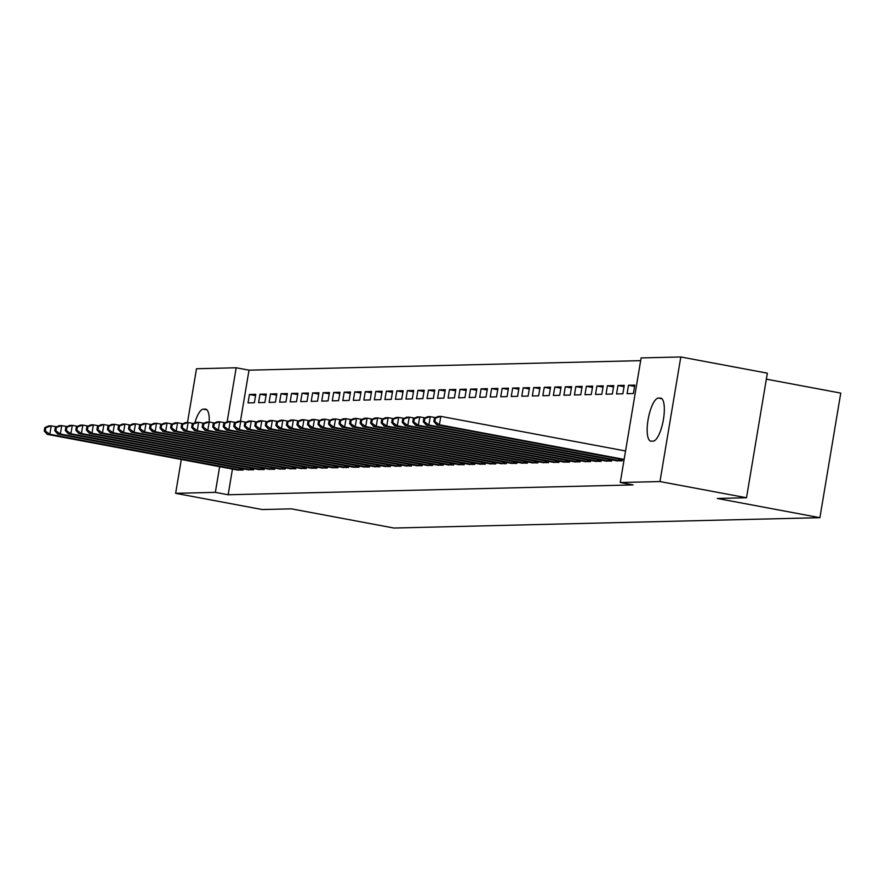 <?xml version="1.0" encoding="UTF-8"?>
<svg xmlns="http://www.w3.org/2000/svg" width="885" height="885" viewBox="0 0 885 885"><rect width="100%" height="100%" fill="white"/><g stroke="black" fill="none" stroke-linecap="round" stroke-linejoin="round"><path stroke-width="1.33" d="M640.663 360.649L249.006 370.173L236.184 367.773L227.146 421.78M641.116 357.927L680.808 356.965L659.967 481.551L620.274 482.513L641.116 357.927M659.967 481.551L746.509 497.757L767.35 373.171L680.808 356.965M766.355 379.156L840.75 393.095L819.897 517.681L393.913 528.035L291.342 508.831L262.181 509.539L175.639 493.321L181.314 459.459M187.487 422.543L196.492 368.746L236.184 367.773M628.483 385.263L627.078 393.681L633.394 393.526L634.799 385.108L628.483 385.263L634.578 386.402M615.871 460.642L622.122 460.864L622.332 459.625M607.42 385.772L606.015 394.19L612.332 394.035L613.747 385.617L607.42 385.772L613.526 386.911M594.808 461.151L601.059 461.384L601.269 460.134M586.368 386.28L584.963 394.699L591.28 394.544L592.684 386.125L586.368 386.28L592.463 387.431M573.757 461.671L580.007 461.893L580.217 460.654M565.305 386.8L563.9 395.219L570.217 395.064L571.633 386.645L565.305 386.8L571.411 387.94M552.694 462.18L558.944 462.401L559.154 461.162M544.253 387.309L542.848 395.728L549.165 395.573L550.57 387.154L544.253 387.309L550.348 388.449M531.642 462.689L537.892 462.921L538.102 461.671M523.19 387.818L521.785 396.237L528.102 396.082L529.518 387.663L523.19 387.818L529.296 388.969M510.579 463.209L516.829 463.43L517.039 462.191M502.138 388.338L500.733 396.757L507.05 396.602L508.455 388.183L502.138 388.338L508.233 389.477M489.527 463.718L495.777 463.939L495.987 462.7M481.075 388.847L479.67 397.265L485.987 397.111L487.403 388.692L481.075 388.847L487.181 389.986M468.464 464.227L474.714 464.448L474.924 463.209M460.023 389.356L458.618 397.774L464.935 397.619L466.34 389.201L460.023 389.356L466.118 390.495M447.412 464.736L453.662 464.968L453.872 463.718M438.96 389.865L437.555 398.283L443.872 398.139L445.288 389.721L438.96 389.865L445.066 391.015M426.349 465.256L432.61 465.477L432.809 464.238M417.908 390.385L416.503 398.803L422.82 398.648L424.225 390.23L417.908 390.385L424.003 391.524M405.297 465.764L411.547 465.986L411.757 464.747M396.845 390.893L395.44 399.312L401.757 399.157L403.173 390.739L396.845 390.893L402.952 392.033M384.234 466.273L390.495 466.506L390.694 465.256M375.793 391.402L374.388 399.821L380.705 399.666L382.11 391.247L375.793 391.402L381.889 392.553M363.182 466.793L369.432 467.014L369.642 465.776M354.73 391.922L353.325 400.341L359.642 400.186L361.058 391.767L354.73 391.922L360.837 393.062M342.119 467.302L348.38 467.523L348.579 466.284M333.678 392.431L332.273 400.85L338.59 400.695L339.995 392.276L333.678 392.431L339.774 393.571M321.067 467.811L327.317 468.043L327.527 466.793M312.615 392.94L311.21 401.359L317.527 401.204L318.943 392.785L312.615 392.94L318.722 394.091M300.004 468.331L306.265 468.552L306.464 467.313M291.563 393.46L290.158 401.878L296.475 401.724L297.88 393.305L291.563 393.46L297.659 394.599M278.952 468.84L285.202 469.061L285.412 467.822M270.5 393.969L269.095 402.387L275.412 402.233L276.828 393.814L270.5 393.969L276.607 395.108M257.889 469.349L264.15 469.57L264.349 468.331M249.448 394.478L248.043 402.896L254.36 402.741L255.765 394.323L249.448 394.478L255.544 395.617M236.837 469.858L243.087 470.09L243.298 468.84M249.006 370.173L240.454 421.26M232.456 469.039L228.153 494.759L633.096 484.914L620.274 482.513M247.357 469.603L253.619 469.835L253.829 468.585M259.98 394.223L258.564 402.642L264.88 402.487L266.296 394.068L259.98 394.223L266.075 395.363M268.42 469.094L274.671 469.315L274.881 468.077M281.032 393.714L279.627 402.133L285.944 401.978L287.348 393.559L281.032 393.714L287.138 394.854M289.472 468.585L295.734 468.807L295.944 467.568M302.095 393.194L300.679 401.613L306.995 401.458L308.411 393.051L302.095 393.194L308.19 394.345M310.535 468.065L316.786 468.298L316.996 467.048M323.147 392.686L321.742 401.104L328.058 400.949L329.463 392.531L323.147 392.686L329.253 393.825M331.587 467.557L337.849 467.778L338.059 466.539M344.21 392.177L342.794 400.595L349.11 400.44L350.526 392.022L344.21 392.177L350.305 393.316M352.65 467.048L358.901 467.269L359.111 466.03M365.262 391.668L363.857 400.075L370.173 399.931L371.578 391.513L365.262 391.668L371.368 392.807M373.702 466.528L379.964 466.76L380.174 465.51M386.325 391.148L384.909 399.566L391.225 399.412L392.641 390.993L386.325 391.148L392.42 392.298M394.765 466.019L401.016 466.24L401.226 465.001M407.377 390.639L405.972 399.058L412.288 398.903L413.693 390.484L407.377 390.639L413.483 391.778M415.817 465.51L422.079 465.731L422.289 464.492M428.44 390.13L427.024 398.549L433.34 398.394L434.756 389.975L428.44 390.13L434.535 391.27M436.88 465.001L443.131 465.222L443.341 463.983M449.491 389.61L448.087 398.029L454.403 397.874L455.808 389.455L449.491 389.61L455.598 390.761M457.932 464.481L464.194 464.713L464.404 463.463M470.555 389.101L469.138 397.52L475.455 397.365L476.871 388.946L470.555 389.101L476.65 390.241M478.995 463.972L485.245 464.194L485.456 462.955M491.606 388.592L490.202 397.011L496.518 396.856L497.923 388.438L491.606 388.592L497.713 389.732M500.047 463.463L506.308 463.685L506.519 462.446M512.669 388.072L511.253 396.491L517.57 396.336L518.986 387.929L512.669 388.072L518.765 389.223M521.11 462.944L527.36 463.176L527.571 461.926M533.721 387.564L532.316 395.982L538.633 395.827L540.038 387.409L533.721 387.564L539.828 388.703M542.162 462.435L548.423 462.656L548.634 461.417M554.784 387.055L553.368 395.473L559.685 395.318L561.101 386.9L554.784 387.055L560.88 388.194M563.225 461.926L569.475 462.147L569.686 460.908M575.836 386.546L574.431 394.953L580.748 394.81L582.153 386.391L575.836 386.546L581.943 387.685M584.277 461.406L590.538 461.638L590.749 460.388M596.899 386.026L595.483 394.445L601.8 394.29L603.216 385.871L596.899 386.026L602.995 387.176M605.34 460.897L611.59 461.118L611.8 459.879M617.951 385.517L616.546 393.936L622.863 393.781L624.268 385.362L617.951 385.517L624.058 386.656M660.31 398.04A21.893 6.604 100.6 0 1 660.73 398.073A21.893 6.604 100.6 0 1 663.319 420.109A21.893 6.604 100.6 0 1 653.097 441.139L651.205 441.184A21.893 6.604 100.6 0 1 650.774 441.15A21.893 6.604 100.6 0 1 648.185 419.103A21.893 6.604 100.6 0 1 658.418 398.084L661.139 398.195M228.153 494.759L215.343 492.359L175.639 493.321M746.509 497.757L717.337 498.465L819.897 517.681M194.833 422.875A21.893 6.604 100.6 0 1 203.362 409.147L205.254 409.102A21.893 6.604 100.6 0 1 205.685 409.135A21.893 6.604 100.6 0 1 209.269 422.034M219.646 466.638L215.343 492.359M44.814 427.654L44.25 431.017L45.301 430.995L45.865 427.621L44.814 427.654L48.609 425.928L51.241 425.862L49.837 434.281L241.384 470.123M45.301 430.995L49.837 434.281L47.204 434.347L238.474 470.2M45.865 427.621L51.241 425.862L56.54 426.847M44.25 431.017L47.204 434.347M55.346 427.389L54.782 430.763L55.832 430.729L56.397 427.366L55.346 427.389L59.14 425.663L61.773 425.608L60.368 434.026L251.915 469.869M55.832 430.729L60.368 434.026L57.735 434.081L249.006 469.946M56.397 427.366L61.773 425.608L67.061 426.592M54.782 430.763L57.735 434.081M65.866 427.134L65.302 430.508L66.364 430.475L66.928 427.112L65.866 427.134L69.672 425.408L72.304 425.353L70.888 433.761L262.436 469.614M66.364 430.475L70.888 433.761L68.267 433.827L259.537 469.692M66.928 427.112L72.304 425.353L77.592 426.338M65.302 430.508L68.267 433.827M76.398 426.88L75.833 430.254L76.884 430.221L77.449 426.858L76.398 426.88L80.203 425.154L82.836 425.088L81.42 433.506L272.967 469.36M76.884 430.221L81.42 433.506L78.787 433.573L270.058 469.426M77.449 426.858L82.836 425.088L88.124 426.083M75.833 430.254L78.787 433.573M86.929 426.625L86.365 429.988L87.416 429.966L87.98 426.603L86.929 426.625L90.724 424.9L93.356 424.833L91.951 433.252L283.499 469.105M87.416 429.966L91.951 433.252L89.319 433.318L280.589 469.172M87.98 426.603L93.356 424.833L98.655 425.829M86.365 429.988L89.319 433.318M97.461 426.371L96.896 429.734L97.947 429.712L98.512 426.349L97.461 426.371L101.255 424.645L103.888 424.579L102.483 432.997L294.03 468.851M97.947 429.712L102.483 432.997L99.85 433.064L291.121 468.917M98.512 426.349L103.888 424.579L109.176 425.574M96.896 429.734L99.85 433.064M107.981 426.116L107.417 429.479L108.479 429.457L109.043 426.083L107.981 426.116L111.787 424.391L114.419 424.324L113.003 432.743L304.551 468.596M108.479 429.457L113.003 432.743L110.382 432.809L301.652 468.663M109.043 426.083L114.419 424.324L119.707 425.309M107.417 429.479L110.382 432.809M118.513 425.862L117.948 429.225L118.999 429.203L119.563 425.829L118.513 425.862L122.318 424.136L124.951 424.07L123.535 432.488L315.082 468.331M118.999 429.203L123.535 432.488L120.902 432.544L312.173 468.408M119.563 425.829L124.951 424.07L130.239 425.054M117.948 429.225L120.902 432.544M129.044 425.596L128.48 428.971L129.531 428.937L130.095 425.574L129.044 425.596L132.838 423.871L135.471 423.815L134.066 432.234L325.614 468.077M129.531 428.937L134.066 432.234L131.434 432.289L322.704 468.154M130.095 425.574L135.471 423.815L140.77 424.8M128.48 428.971L131.434 432.289M139.576 425.342L139.011 428.716L140.062 428.683L140.626 425.32L139.576 425.342L143.37 423.616L146.003 423.55L144.598 431.969L336.145 467.822M140.062 428.683L144.598 431.969L141.965 432.035L333.236 467.888M140.626 425.32L146.003 423.55L151.291 424.546M139.011 428.716L141.965 432.035M150.096 425.088L149.532 428.451L150.594 428.428L151.158 425.065L150.096 425.088L153.901 423.362L156.534 423.295L155.118 431.714L346.666 467.568M150.594 428.428L155.118 431.714L152.497 431.78L343.767 467.634M151.158 425.065L156.534 423.295L161.822 424.291M149.532 428.451L152.497 431.78M160.627 424.833L160.063 428.196L161.114 428.174L161.678 424.811L160.627 424.833L164.433 423.107L167.066 423.041L165.65 431.46L357.197 467.313M161.114 428.174L165.65 431.46L163.017 431.526L354.288 467.38M161.678 424.811L167.066 423.041L172.354 424.037M160.063 428.196L163.017 431.526M171.159 424.579L170.595 427.942L171.646 427.92L172.21 424.546L171.159 424.579L174.953 422.853L177.586 422.787L176.181 431.205L367.729 467.059M171.646 427.92L176.181 431.205L173.548 431.272L364.819 467.125M172.21 424.546L177.586 422.787L182.885 423.782M170.595 427.942L173.548 431.272M181.691 424.324L181.126 427.687L182.177 427.665L182.741 424.291L181.691 424.324L185.485 422.599L188.118 422.532L186.713 430.951L378.26 466.804M182.177 427.665L186.713 430.951L184.08 431.017L375.351 466.871M182.741 424.291L188.118 422.532L193.406 423.517M181.126 427.687L184.08 431.017M192.211 424.059L191.647 427.433L192.709 427.411L193.273 424.037L192.211 424.059L196.016 422.333L198.649 422.278L197.233 430.696L388.78 466.539M192.709 427.411L197.233 430.696L194.611 430.752L385.882 466.616M193.273 424.037L198.649 422.278L203.937 423.262M191.647 427.433L194.611 430.752M202.742 423.804L202.178 427.178L203.229 427.145L203.793 423.782L202.742 423.804L206.548 422.079L209.181 422.023L207.765 430.431L399.312 466.284M203.229 427.145L207.765 430.431L205.132 430.497L396.403 466.362M203.793 423.782L209.181 422.023L214.469 423.008M202.178 427.178L205.132 430.497M213.274 423.55L212.71 426.924L213.761 426.891L214.325 423.528L213.274 423.55L217.068 421.824L219.701 421.758L218.296 430.176L409.844 466.03M213.761 426.891L218.296 430.176L215.663 430.243L406.934 466.096M214.325 423.528L219.701 421.758L225 422.753M212.71 426.924L215.663 430.243M223.805 423.295L223.241 426.659L224.292 426.636L224.856 423.273L223.805 423.295L227.6 421.57L230.233 421.503L228.828 429.922L420.375 465.776M224.292 426.636L228.828 429.922L226.195 429.988L417.466 465.842M224.856 423.273L230.233 421.503L235.521 422.499M223.241 426.659L226.195 429.988M234.326 423.041L233.762 426.404L234.824 426.382L235.388 423.019L234.326 423.041L238.131 421.315L240.764 421.249L239.348 429.667L430.895 465.521M234.824 426.382L239.348 429.667L236.726 429.734L427.997 465.587M235.388 423.019L240.764 421.249L246.052 422.245M233.762 426.404L236.726 429.734M244.857 422.787L244.293 426.15L245.344 426.127L245.908 422.753L244.857 422.787L248.663 421.061L251.296 420.994L249.88 429.413L441.427 465.267M245.344 426.127L249.88 429.413L247.247 429.479L438.517 465.333M245.908 422.753L251.296 420.994L256.584 421.99M244.293 426.15L247.247 429.479M255.389 422.532L254.825 425.895L255.876 425.873L256.44 422.499L255.389 422.532L259.183 420.806L261.816 420.74L260.411 429.159L451.958 465.001M255.876 425.873L260.411 429.159L257.778 429.225L449.049 465.079M256.44 422.499L261.816 420.74L267.115 421.725M254.825 425.895L257.778 429.225M265.92 422.267L265.356 425.641L266.407 425.608L266.971 422.245L265.92 422.267L269.715 420.541L272.348 420.486L270.943 428.904L462.49 464.747M266.407 425.608L270.943 428.904L268.31 428.959L459.58 464.824M266.971 422.245L272.348 420.486L277.636 421.47M265.356 425.641L268.31 428.959M276.441 422.012L275.877 425.386L276.939 425.353L277.503 421.99L276.441 422.012L280.246 420.286L282.879 420.231L281.463 428.639L473.01 464.492M276.939 425.353L281.463 428.639L278.841 428.705L470.112 464.57M277.503 421.99L282.879 420.231L288.167 421.216M275.877 425.386L278.841 428.705M286.972 421.758L286.408 425.132L287.459 425.099L288.023 421.736L286.972 421.758L290.778 420.032L293.411 419.966L291.995 428.384L483.542 464.238M287.459 425.099L291.995 428.384L289.362 428.451L480.632 464.304M288.023 421.736L293.411 419.966L298.699 420.961M286.408 425.132L289.362 428.451M297.504 421.503L296.94 424.866L297.991 424.844L298.555 421.481L297.504 421.503L301.298 419.778L303.931 419.711L302.526 428.13L494.073 463.983M297.991 424.844L302.526 428.13L299.893 428.196L491.164 464.05M298.555 421.481L303.931 419.711L309.23 420.707M296.94 424.866L299.893 428.196M308.035 421.249L307.471 424.612L308.522 424.59L309.086 421.227L308.035 421.249L311.83 419.523L314.463 419.457L313.058 427.875L504.605 463.729M308.522 424.59L313.058 427.875L310.425 427.942L501.695 463.795M309.086 421.227L314.463 419.457L319.75 420.452M307.471 424.612L310.425 427.942M318.556 420.994L317.992 424.358L319.054 424.335L319.618 420.961L318.556 420.994L322.361 419.269L324.994 419.202L323.578 427.621L515.125 463.474M319.054 424.335L323.578 427.621L320.956 427.687L512.227 463.541M319.618 420.961L324.994 419.202L330.282 420.198M317.992 424.358L320.956 427.687M329.087 420.74L328.523 424.103L329.574 424.081L330.138 420.707L329.087 420.74L332.893 419.014L335.526 418.948L334.11 427.366L525.657 463.209M329.574 424.081L334.11 427.366L331.477 427.422L522.747 463.286M330.138 420.707L335.526 418.948L340.813 419.933M328.523 424.103L331.477 427.422M339.619 420.475L339.055 423.849L340.106 423.815L340.67 420.452L339.619 420.475L343.413 418.749L346.046 418.694L344.641 427.112L536.188 462.955M340.106 423.815L344.641 427.112L342.008 427.167L533.279 463.032M340.67 420.452L346.046 418.694L351.345 419.678M339.055 423.849L342.008 427.167M350.15 420.22L349.586 423.594L350.637 423.561L351.201 420.198L350.15 420.22L353.945 418.494L356.578 418.428L355.173 426.847L546.72 462.7M350.637 423.561L355.173 426.847L352.54 426.913L543.81 462.778M351.201 420.198L356.578 418.428L361.865 419.424M349.586 423.594L352.54 426.913M360.671 419.966L360.106 423.329L361.168 423.307L361.733 419.944L360.671 419.966L364.476 418.24L367.109 418.174L365.693 426.592L557.24 462.446M361.168 423.307L365.693 426.592L363.071 426.659L554.342 462.512M361.733 419.944L367.109 418.174L372.397 419.169M360.106 423.329L363.071 426.659M371.202 419.711L370.638 423.074L371.689 423.052L372.253 419.689L371.202 419.711L375.008 417.985L377.641 417.919L376.225 426.338L567.772 462.191M371.689 423.052L376.225 426.338L373.592 426.404L564.862 462.258M372.253 419.689L377.641 417.919L382.928 418.915M370.638 423.074L373.592 426.404M381.734 419.457L381.169 422.82L382.22 422.798L382.785 419.424L381.734 419.457L385.528 417.731L388.161 417.665L386.756 426.083L578.303 461.937M382.22 422.798L386.756 426.083L384.123 426.15L575.394 462.003M382.785 419.424L388.161 417.665L393.46 418.66M381.169 422.82L384.123 426.15M392.265 419.202L391.701 422.565L392.752 422.543L393.316 419.169L392.265 419.202L396.06 417.477L398.692 417.41L397.288 425.829L588.835 461.682M392.752 422.543L397.288 425.829L394.655 425.895L585.925 461.749M393.316 419.169L398.692 417.41L403.98 418.395M391.701 422.565L394.655 425.895M402.786 418.937L402.221 422.311L403.283 422.289L403.848 418.915L402.786 418.937L406.591 417.211L409.224 417.156L407.808 425.574L599.355 461.417M403.283 422.289L407.808 425.574L405.186 425.63L596.446 461.494M403.848 418.915L409.224 417.156L414.512 418.14M402.221 422.311L405.186 425.63M413.317 418.682L412.753 422.056L413.804 422.023L414.368 418.66L413.317 418.682L417.123 416.957L419.755 416.901L418.339 425.309L609.887 461.162M413.804 422.023L418.339 425.309L415.707 425.375L606.977 461.24M414.368 418.66L419.755 416.901L425.043 417.886M412.753 422.056L415.707 425.375M423.849 418.428L423.284 421.802L424.335 421.769L424.9 418.406L423.849 418.428L427.643 416.702L430.276 416.636L428.871 425.054L620.418 460.908M424.335 421.769L428.871 425.054L426.238 425.121L617.509 460.974M424.9 418.406L430.276 416.636L435.575 417.631M423.284 421.802L426.238 425.121M434.38 418.174L433.816 421.537L434.867 421.514L435.431 418.151L434.38 418.174L438.175 416.448L440.807 416.381L439.402 424.8L624.135 459.403M434.867 421.514L439.402 424.8L436.77 424.866L624.047 459.946M435.431 418.151L440.807 416.381L625.551 450.985M433.816 421.537L436.77 424.866M203.362 409.147L206.891 409.81M205.254 409.102L206.083 409.257M658.418 398.084L661.947 398.748M239.581 469.824L239.846 468.198M240.853 470.046L241.118 468.442M250.112 469.559L250.378 467.944M251.384 469.78L251.65 468.176M260.632 469.304L260.909 467.689M261.905 469.526L262.181 467.922M271.164 469.05L271.441 467.435M272.436 469.271L272.702 467.667M281.695 468.796L281.961 467.169M282.968 469.017L283.233 467.413M292.227 468.541L292.492 466.915M293.499 468.762L293.765 467.158M302.747 468.287L303.024 466.66M304.02 468.508L304.296 466.904M313.279 468.021L313.555 466.406M314.551 468.253L314.817 466.649M323.81 467.767L324.076 466.152M325.083 467.988L325.348 466.384M334.342 467.512L334.607 465.897M335.614 467.734L335.88 466.13M344.862 467.258L345.139 465.643M346.135 467.479L346.411 465.875M355.394 467.003L355.67 465.377M356.666 467.225L356.932 465.621M365.925 466.749L366.191 465.123M367.198 466.97L367.463 465.366M376.457 466.495L376.722 464.868M377.729 466.716L377.995 465.112M386.977 466.229L387.254 464.614M388.249 466.461L388.526 464.846M397.509 465.975L397.785 464.359M398.781 466.196L399.047 464.592M408.04 465.72L408.306 464.105M409.312 465.941L409.578 464.337M418.572 465.466L418.837 463.851M419.844 465.687L420.109 464.083M429.092 465.211L429.369 463.585M430.364 465.433L430.641 463.828M439.624 464.957L439.9 463.331M440.896 465.178L441.161 463.574M450.155 464.702L450.421 463.076M451.427 464.924L451.693 463.32M460.687 464.437L460.952 462.822M461.959 464.658L462.224 463.054M471.207 464.183L471.484 462.567M472.479 464.404L472.756 462.8M481.739 463.928L482.015 462.313M483.011 464.149L483.276 462.545M492.27 463.674L492.536 462.047M493.542 463.895L493.808 462.291M502.802 463.419L503.067 461.793M504.074 463.64L504.339 462.036M513.322 463.165L513.599 461.539M514.594 463.386L514.871 461.782M523.854 462.899L524.13 461.284M525.126 463.132L525.391 461.527M534.385 462.645L534.651 461.03M535.657 462.866L535.923 461.262M544.917 462.39L545.182 460.775M546.189 462.612L546.454 461.008M555.437 462.136L555.714 460.521M556.709 462.357L556.986 460.753M565.969 461.881L566.245 460.255M567.241 462.103L567.506 460.499M576.5 461.627L576.766 460.001M577.772 461.848L578.038 460.244M587.032 461.373L587.297 459.746M588.304 461.594L588.569 459.99M597.552 461.107L597.829 459.492M598.824 461.339L599.101 459.724M608.083 460.853L608.36 459.238M609.356 461.074L609.621 459.47M618.615 460.598L618.88 458.983M619.887 460.82L620.153 459.215"/></g></svg>
